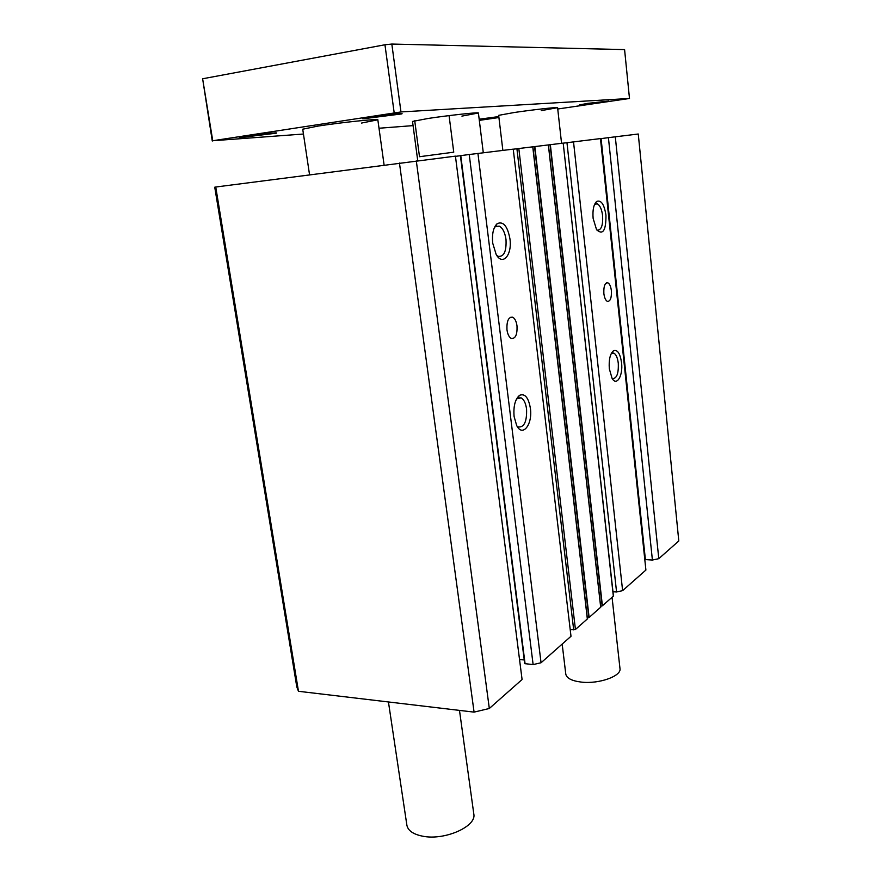 <?xml version="1.0" encoding="UTF-8"?>
<svg xmlns="http://www.w3.org/2000/svg" width="881" height="881" viewBox="0 0 881 881"><rect width="100%" height="100%" fill="white"/><g stroke="black" fill="none" stroke-linecap="round" stroke-linejoin="round"><path stroke-width="1.32" d="M514.097 416.515C513.293 406.24 515.121 399.17 519.592 395.305C524.911 393.223 528.512 397.573 530.395 408.355C532.763 424.411 522.532 437.648 516.673 425.501L514.097 416.515M516.982 426.063L518.303 426.988C524.228 427.461 526.992 421.481 526.563 409.037C525.737 403.179 523.909 399.445 521.1 397.849L516.585 398.873M492.721 243.189C491.873 233.883 493.36 227.375 497.17 223.664C503.282 220.966 507.544 226.054 509.956 238.938C512.302 255.083 502.533 266.436 496.135 254.378L492.721 243.189M496.796 255.446L498.228 256.36C503.976 256.933 506.564 251.316 506.002 239.511C504.956 232.452 502.71 228.003 499.252 226.142L495.265 226.747L494.362 227.65M506.96 329.736C506.619 320.981 508.524 316.808 512.687 317.215C514.911 318.448 516.354 321.367 517.015 325.97C517.367 334.681 515.462 338.844 511.277 338.447C509.075 337.225 507.643 334.317 506.96 329.736M593.122 218.378C592.473 210.008 593.662 204.359 596.679 201.441C601.139 199.756 604.234 204.348 605.963 215.206C606.062 230.613 602.923 235.436 596.558 229.699L593.122 218.378M596.701 229.919L597.142 230.139C601.249 230.359 603.078 225.536 602.615 215.68C601.767 209.271 599.983 205.317 597.263 203.819L594.598 204.359M609.322 368.831C608.705 359.811 610.093 353.777 613.495 350.748C617.449 349.361 620.136 353.347 621.557 362.708C623.197 375.658 616.667 386.693 612.075 378.323L609.322 368.831M612.064 378.301L612.482 378.544C616.744 378.676 618.671 373.588 618.286 363.28C617.592 357.785 616.094 354.393 613.804 353.083L611.315 353.424M603.859 293.516C603.562 286.248 604.906 282.691 607.879 282.834C609.663 283.836 610.83 286.457 611.381 290.708C611.678 297.943 610.335 301.5 607.35 301.368C605.577 300.377 604.421 297.756 603.859 293.516M215.746 187.025L214.744 187.201L296.809 686.938L298.472 691.288L215.746 187.025L455.433 156.135L522.081 679.515L489.318 708.489L416.306 160.871M460.411 155.717L455.455 156.355M460.785 155.618L524.713 663.635L533.126 664.582L469.232 154.516L460.785 155.618L525.087 663.822M533.126 664.582L541.055 662.754L570.998 636.28L513.238 149.142L469.232 154.516M532.873 146.797L587.341 618.01L589.125 617.449L600.754 607.163L548.411 144.913L600.655 606.315L602.406 605.765L613.341 596.151L563.19 143.118L513.249 149.208M612.978 591.757L616.568 591.977L622.614 590.644L645.905 570.051L600.457 138.581L563.19 143.162M601.095 138.614L645.057 559.578L652.403 560.041L608.419 137.656L601.095 138.614L645.41 559.71M652.403 560.041L658.79 558.664L678.799 540.978L638.262 134.011L608.419 137.656M298.472 691.288L474.077 712.123L399.456 163.018M474.077 712.123L489.318 708.489M519.537 659.528L524.25 659.968M541.055 662.754L477.931 153.415M570.205 629.607L575.436 629.486L587.396 618.903L532.818 146.797L587.396 618.903M616.568 591.977L566.968 142.678M622.614 590.644L573.52 141.841M658.79 558.664L615.301 136.786M612.053 597.274L619.982 668.547C621.678 676.079 599.014 684.207 581.471 682.114C571.89 680.947 566.659 678.282 565.789 674.13L562.177 644.077M388.444 701.97L406.879 825.189C407.958 830.629 413.233 834.307 422.715 836.201C444.696 840.76 476.874 826.378 473.802 813.945L459.486 710.394M479.165 119.21L498.811 116.578M498.888 117.261L479.22 119.695M371.11 116.92C384.909 114.761 405.756 112.724 401.571 113.935L362.807 118.825L371.11 116.92M588.045 103.308L608.892 101.062L579.544 104.916L588.045 103.308M245.799 136.225C258.474 134.231 280.18 132.084 276.238 133.196L239.258 137.722L245.799 136.225M309.55 174.768L302.723 129.188L318.118 126.06C341.454 122.415 379.215 118.495 377.839 119.794L361.551 123.054M502.864 150.398L498.657 115.345L514.405 112.482C532.994 109.729 558.466 106.909 557.596 107.68L541.253 110.621M417.737 160.694L412.517 121.446L428.265 118.439C449.002 115.301 479.473 112.019 478.405 112.999L461.919 116.116M479.308 120.367L498.921 117.536M557.75 109.002L629.486 98.474L400.965 111.942L212.75 140.74L303.449 134.033M379.006 128.241L413.068 125.62M212.277 141.037L202.63 78.772L212.75 140.74M394.17 112.735L384.953 44.766L202.63 78.772M400.965 111.942L391.825 44.05L384.953 44.766M629.486 98.474L624.585 49.6L391.825 44.05M449.079 115.62L453.748 152.182L419.499 156.719L414.72 120.741M573.685 629.882L516.916 148.735M575.436 629.486L518.821 148.493M587.341 619.013L532.752 146.808M588.849 617.581L534.525 146.587M589.125 617.449L534.833 146.554M600.699 607.262L548.345 144.913M602.141 605.897L550.041 144.715M602.406 605.765L550.339 144.682M517.477 398.146L519.592 395.305M495.265 226.747L497.17 223.664M510.22 317.358L512.687 317.215M594.807 204.183L596.679 201.441M611.513 353.281L613.495 350.748M606.326 282.933L607.879 282.834M517.863 397.915L521.1 397.849M495.618 226.494L499.252 226.142M594.994 204.051L597.263 203.819M611.722 353.16L613.804 353.083M524.713 663.635L460.411 155.673M600.754 607.163L548.423 144.913M613.44 595.952L563.19 143.118M645.057 559.578L600.732 138.658M561.56 143.317L557.596 107.68M384.094 165.022L377.839 119.794M483.295 152.765L478.405 112.999"/></g></svg>
